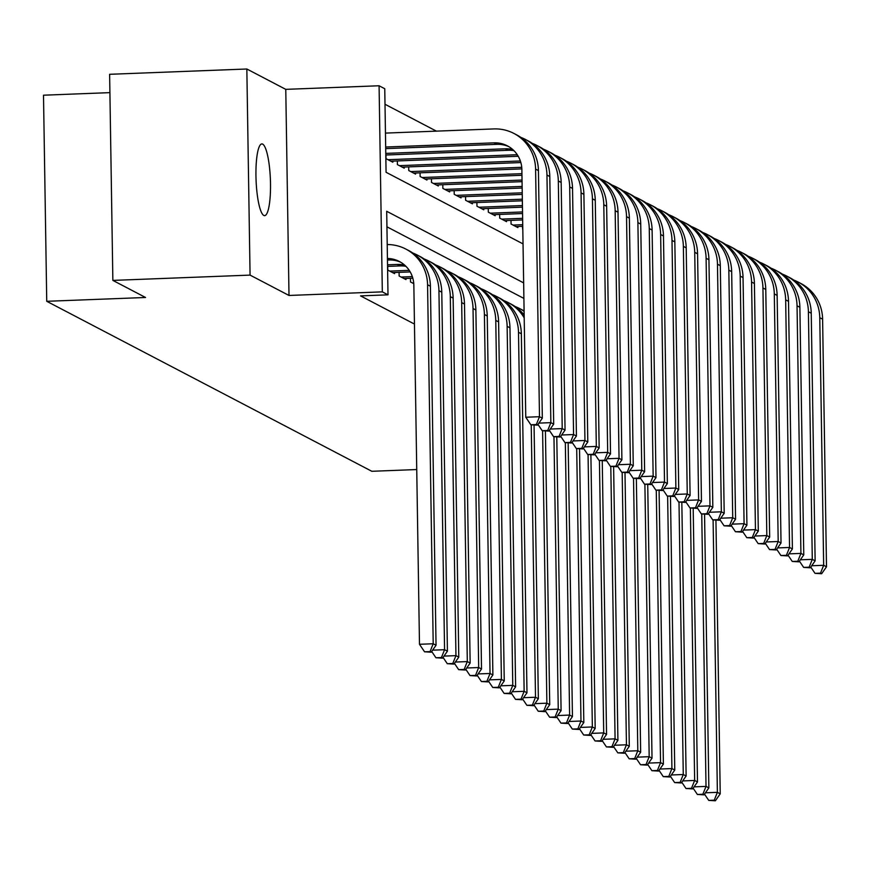 <?xml version="1.0" encoding="UTF-8"?>
<svg xmlns="http://www.w3.org/2000/svg" width="870" height="870" viewBox="0 0 870 870"><rect width="100%" height="100%" fill="white"/><g stroke="black" fill="none" stroke-linecap="round" stroke-linejoin="round"><path stroke-width="1.3" d="M262.675 144.126A35.877 7.167 87.8 0 0 261.848 143.931A35.877 7.167 87.8 0 0 255.997 178.013A35.877 7.167 87.8 0 0 263.795 215.434A35.877 7.167 87.8 0 0 264.621 215.629A35.877 7.167 87.8 0 0 270.461 181.547A35.877 7.167 87.8 0 0 262.675 144.126M109.903 92.633L43.5 95.2L46.741 301.303L371.838 471.29L416.741 469.55M46.741 301.303L145.54 297.486L112.861 280.401L109.62 74.298L246.841 69.002L250.071 275.105L289.003 295.463L382.321 291.863L379.081 85.76L384.757 88.729L386.073 172.282L523.033 243.894M289.003 295.463L285.773 89.36L246.841 69.002M285.773 89.36L379.081 85.76M436.392 131.131L385.008 104.269M112.861 280.401L250.071 275.105M410.444 278.291L410.51 281.956L413.772 283.663M399.08 272.343L399.134 276.007L405.964 279.574L405.942 278.465M387.715 266.394L387.77 270.07L394.588 273.637L394.578 272.517M385.965 154.99L386.019 158.655L392.838 162.222L392.827 161.113M397.329 160.939L397.383 164.604L404.213 168.171L404.191 167.051M408.693 166.877L408.759 170.553L415.577 174.109L415.555 173M420.069 172.825L420.123 176.49L426.942 180.057L426.92 178.937M431.433 178.763L431.487 182.439L438.306 185.995L438.295 184.886M442.797 184.712L442.852 188.377L449.681 191.944L449.659 190.824M454.162 190.65L454.227 194.325L461.046 197.892L461.024 196.772M465.537 196.598L465.591 200.263L472.41 203.83L472.388 202.71M476.901 202.536L476.956 206.212L483.774 209.779L483.763 208.659M488.266 208.485L488.32 212.149L495.15 215.716L495.128 214.596M499.63 214.422L499.695 218.098L506.514 221.665L506.492 220.545M511.005 220.371L511.06 224.036L517.878 227.603L517.857 226.494M522.37 226.32L522.826 230.191M523.653 282.891L386.693 211.279L387.998 294.832L360.561 295.887L414.457 324.075M523.892 298.421L386.933 226.809M387.998 294.832L382.321 291.863M387.454 260.032L388.803 259.978A28.025 27.285 117.6 0 1 400.787 262.283M387.433 258.477A28.025 27.285 117.6 0 1 399.384 261.5A28.025 27.285 117.6 0 1 413.848 285.284L419.481 644.289L433.206 643.756L427.561 284.751A42.043 40.933 -62.4 0 0 405.877 249.081A42.043 40.933 -62.4 0 0 387.215 244.535M430.052 651.608L424.571 651.815L431.194 652.195L430.052 651.608L433.206 643.756L436.044 645.246L430.411 286.241A42.043 40.933 -62.4 0 0 408.726 250.571L405.877 249.081M436.044 645.246L431.194 652.195M424.571 651.815L419.481 644.289M385.682 147.03L493.986 142.843A28.025 27.285 117.6 0 1 507.417 145.856A28.025 27.285 117.6 0 1 521.869 169.639L525.763 417.241L539.487 416.708L535.594 169.106A42.043 40.933 -62.4 0 0 513.909 133.436A42.043 40.933 -62.4 0 0 493.768 128.923L385.464 133.099M385.704 148.618L496.835 144.333A28.025 27.285 117.6 0 1 508.809 146.638M536.333 424.549L530.841 424.767L537.464 425.147L536.333 424.549L539.487 416.708L542.325 418.198L538.432 170.596A42.043 40.933 -62.4 0 0 516.747 134.926L513.909 133.436M542.325 418.198L537.464 425.147M530.841 424.767L525.763 417.241M387.552 266.405L400.167 265.916A28.025 27.285 117.6 0 1 405.92 266.318M387.531 264.806L397.329 264.436A28.025 27.285 117.6 0 1 404.702 265.165M441.427 657.546L435.935 657.764L442.558 658.144L441.427 657.546L444.57 649.705L438.937 290.7A42.043 40.933 -62.4 0 0 417.252 255.03A42.043 40.933 -62.4 0 0 412.848 253.05M432.618 650.162L444.57 649.705L447.419 651.184L441.775 292.179A42.043 40.933 -62.4 0 0 420.09 256.509L417.252 255.03M447.419 651.184L442.558 658.144M435.935 657.764L431.694 651.478M392.598 272.593L410.194 271.918M389.76 271.103L408.693 270.374A28.025 27.285 117.6 0 1 409.226 270.363M452.791 663.495L447.3 663.701L453.922 664.082L452.791 663.495L455.945 655.643L450.301 296.637A42.043 40.933 -62.4 0 0 428.616 260.967A42.043 40.933 -62.4 0 0 424.223 258.999M443.983 656.111L455.945 655.643L458.784 657.133L453.139 298.127A42.043 40.933 -62.4 0 0 431.455 262.457L428.616 260.967M458.784 657.133L453.922 664.082M447.3 663.701L443.058 657.426M403.974 278.541L412.815 278.193M401.124 277.051L412.326 276.616M464.156 669.432L458.664 669.65L465.298 670.03L464.156 669.432L467.31 661.591L461.665 302.586A42.043 40.933 -62.4 0 0 439.981 266.916A42.043 40.933 -62.4 0 0 435.587 264.937M455.347 662.048L467.31 661.591L470.148 663.07L464.504 304.065A42.043 40.933 -62.4 0 0 442.83 268.395L439.981 266.916M470.148 663.07L465.298 670.03M458.664 669.65L454.434 663.364M412.5 282.989L413.707 282.946M475.52 675.381L470.039 675.588L476.662 675.968L475.52 675.381L478.674 667.529L473.03 308.524A42.043 40.933 -62.4 0 0 451.345 272.854A42.043 40.933 -62.4 0 0 446.952 270.885M466.712 667.997L478.674 667.529L481.512 669.019L475.879 310.014A42.043 40.933 -62.4 0 0 454.194 274.344L451.345 272.854M481.512 669.019L476.662 675.968M470.039 675.588L465.798 669.313M385.78 153.403L505.35 148.792A28.025 27.285 117.6 0 1 512.735 149.52M385.801 155.001L508.2 150.271A28.025 27.285 117.6 0 1 513.942 150.673M547.698 430.498L542.206 430.704L548.839 431.096L547.698 430.498L550.851 422.646L546.958 175.055A42.043 40.933 -62.4 0 0 525.273 139.385A42.043 40.933 -62.4 0 0 520.88 137.406M538.889 423.114L550.851 422.646L553.69 424.136L549.796 176.534A42.043 40.933 -62.4 0 0 528.112 140.864L525.273 139.385M553.69 424.136L548.839 431.096M542.206 430.704L537.964 424.429M388.009 159.699L516.726 154.73A28.025 27.285 117.6 0 1 517.258 154.719M390.847 161.189L518.215 156.274M559.062 436.435L553.581 436.653L560.204 437.034L559.062 436.435L562.216 428.595L558.322 180.993A42.043 40.933 -62.4 0 0 536.638 145.323A42.043 40.933 -62.4 0 0 532.244 143.354M550.253 429.051L562.216 428.595L565.054 430.084L561.172 182.482A42.043 40.933 -62.4 0 0 539.487 146.812L536.638 145.323M565.054 430.084L560.204 437.034M553.581 436.653L549.34 430.378M399.373 165.648L520.358 160.972M402.223 167.127L520.847 162.549M570.437 442.384L564.945 442.602L571.568 442.982L570.437 442.384L573.58 434.543L569.698 186.941A42.043 40.933 -62.4 0 0 548.013 151.271A42.043 40.933 -62.4 0 0 543.609 149.303M561.629 435L573.58 434.543L576.429 436.022L572.536 188.42A42.043 40.933 -62.4 0 0 550.851 152.75L548.013 151.271M576.429 436.022L571.568 442.982M564.945 442.602L560.704 436.316M410.749 171.586L521.739 167.301M413.587 173.076L521.848 168.889M581.802 448.333L576.31 448.539L582.933 448.92L581.802 448.333L584.944 440.481L581.062 192.879A42.043 40.933 -62.4 0 0 559.377 157.209A42.043 40.933 -62.4 0 0 554.973 155.241M572.993 440.949L584.944 440.481L587.794 441.971L583.9 194.369A42.043 40.933 -62.4 0 0 562.216 158.699L559.377 157.209M587.794 441.971L582.933 448.92M576.31 448.539L572.068 442.264M486.895 681.319L481.404 681.536L488.026 681.917L486.895 681.319L490.038 673.478L484.405 314.472A42.043 40.933 -62.4 0 0 462.72 278.802A42.043 40.933 -62.4 0 0 458.316 276.823M478.087 673.935L490.038 673.478L492.888 674.957L487.243 315.951A42.043 40.933 -62.4 0 0 465.559 280.281L462.72 278.802M492.888 674.957L488.026 681.917M481.404 681.536L477.162 675.25M422.113 177.534L521.935 173.674M424.951 179.013L521.956 175.272M593.166 454.27L587.674 454.488L594.308 454.869L593.166 454.27L596.32 446.43L592.426 198.828A42.043 40.933 -62.4 0 0 570.742 163.158A42.043 40.933 -62.4 0 0 566.348 161.189M584.357 446.886L596.32 446.43L599.158 447.909L595.265 200.307A42.043 40.933 -62.4 0 0 573.58 164.637L570.742 163.158M599.158 447.909L594.308 454.869M587.674 454.488L583.433 448.202M498.26 687.267L492.768 687.474L499.391 687.855L498.26 687.267L501.414 679.416L495.769 320.41A42.043 40.933 -62.4 0 0 474.085 284.74A42.043 40.933 -62.4 0 0 469.691 282.772M489.451 679.883L501.414 679.416L504.252 680.905L498.608 321.9A42.043 40.933 -62.4 0 0 476.923 286.23L474.085 284.74M504.252 680.905L499.391 687.855M492.768 687.474L488.527 681.199M433.477 183.472L522.033 180.057M436.316 184.962L522.054 181.645M604.53 460.219L599.049 460.426L605.672 460.806L604.53 460.219L607.684 452.367L603.791 204.765A42.043 40.933 -62.4 0 0 582.106 169.095A42.043 40.933 -62.4 0 0 577.713 167.127M595.722 452.835L607.684 452.367L610.522 453.857L606.64 206.255A42.043 40.933 -62.4 0 0 584.955 170.585L582.106 169.095M610.522 453.857L605.672 460.806M599.049 460.426L594.808 454.151M509.624 693.205L504.132 693.423L510.766 693.803L509.624 693.205L512.778 685.364L507.134 326.359A42.043 40.933 -62.4 0 0 485.449 290.689A42.043 40.933 -62.4 0 0 481.056 288.72M500.815 685.821L512.778 685.364L515.616 686.843L509.972 327.838A42.043 40.933 -62.4 0 0 488.298 292.168L485.449 290.689M515.616 686.843L510.766 693.803M504.132 693.423L499.891 687.137M444.842 189.421L522.13 186.43M447.691 190.9L522.163 188.029M615.906 466.157L610.414 466.374L617.037 466.755L615.906 466.157L619.048 458.316L615.166 210.714A42.043 40.933 -62.4 0 0 593.481 175.044A42.043 40.933 -62.4 0 0 589.077 173.076M607.086 458.773L619.048 458.316L621.898 459.795L618.004 212.193A42.043 40.933 -62.4 0 0 596.32 176.523L593.481 175.044M621.898 459.795L617.037 466.755M610.414 466.374L606.172 460.089M520.989 699.154L515.508 699.36L522.13 699.741L520.989 699.154L524.142 691.302L518.498 332.296A42.043 40.933 -62.4 0 0 496.813 296.626A42.043 40.933 -62.4 0 0 492.42 294.658M512.18 691.77L524.142 691.302L526.981 692.792L521.347 333.786A42.043 40.933 -62.4 0 0 499.663 298.116L496.813 296.626M526.981 692.792L522.13 699.741M515.508 699.36L511.266 693.086M456.217 195.358L522.239 192.814M459.055 196.848L522.261 194.412M627.27 472.105L621.778 472.312L628.401 472.693L627.27 472.105L630.413 464.254L626.53 216.652A42.043 40.933 -62.4 0 0 604.846 180.982A42.043 40.933 -62.4 0 0 600.441 179.013M618.461 464.721L630.413 464.254L633.262 465.744L629.369 218.142A42.043 40.933 -62.4 0 0 607.684 182.472L604.846 180.982M633.262 465.744L628.401 472.693M621.778 472.312L617.537 466.037M532.364 705.091L526.872 705.309L533.495 705.69L532.364 705.091L535.507 697.251L531.233 424.973M523.555 697.707L535.507 697.251L538.356 698.74L534.06 425.278M524.153 315.07A42.043 40.933 -62.4 0 0 511.027 304.054L508.189 302.575A42.043 40.933 -62.4 0 0 503.784 300.607M524.197 317.854A42.043 40.933 -62.4 0 0 508.189 302.575M538.356 698.74L533.495 705.69M526.872 705.309L522.631 699.023M467.581 201.307L522.337 199.186M470.42 202.786L522.359 200.785M638.634 478.043L633.143 478.261L639.776 478.641L638.634 478.043L641.788 470.202L637.895 222.6A42.043 40.933 -62.4 0 0 616.21 186.93A42.043 40.933 -62.4 0 0 611.817 184.962M629.826 470.659L641.788 470.202L644.626 471.681L640.733 224.079A42.043 40.933 -62.4 0 0 619.048 188.409L616.21 186.93M644.626 471.681L639.776 478.641M633.143 478.261L628.901 471.975M543.728 711.04L538.236 711.247L544.859 711.638L543.728 711.04L546.882 703.188L542.597 430.911M534.919 703.656L546.882 703.188L549.72 704.678L545.425 431.226M524.088 310.938A42.043 40.933 -62.4 0 0 522.391 310.003L519.553 308.513A42.043 40.933 -62.4 0 0 515.16 306.544M524.099 311.297A42.043 40.933 -62.4 0 0 519.553 308.513M549.72 704.678L544.859 711.638M538.236 711.247L533.995 704.972M478.946 207.245L522.435 205.57M481.784 208.735L522.457 207.169M649.999 483.992L644.518 484.198L651.141 484.579L649.999 483.992L653.152 476.14L649.259 228.538A42.043 40.933 -62.4 0 0 627.574 192.868A42.043 40.933 -62.4 0 0 623.181 190.9M641.19 476.608L653.152 476.14L655.991 477.63L652.108 230.028A42.043 40.933 -62.4 0 0 630.424 194.358L627.574 192.868M655.991 477.63L651.141 484.579M644.518 484.198L640.276 477.924M555.093 716.978L549.601 717.195L556.235 717.576L555.093 716.978L558.246 709.137L553.962 436.86M546.284 709.594L558.246 709.137L561.085 710.627L556.789 437.164M561.085 710.627L556.235 717.576M549.601 717.195L545.36 710.91M490.31 213.193L522.533 211.943M493.159 214.672L522.555 213.541M661.374 489.93L655.882 490.147L662.505 490.528L661.374 489.93L664.517 482.089L660.635 234.487A42.043 40.933 -62.4 0 0 638.95 198.817A42.043 40.933 -62.4 0 0 634.545 196.848M652.554 482.546L664.517 482.089L667.366 483.568L663.473 235.966A42.043 40.933 -62.4 0 0 641.788 200.307L638.95 198.817M667.366 483.568L662.505 490.528M655.882 490.147L651.641 483.861M566.457 722.926L560.976 723.133L567.599 723.525L566.457 722.926L569.611 715.075L565.337 442.797M557.648 715.542L569.611 715.075L572.449 716.565L568.154 443.113M572.449 716.565L567.599 723.525M560.976 723.133L556.735 716.858M501.685 219.131L522.631 218.326M504.524 220.621L522.663 219.925M672.738 495.878L667.246 496.085L673.869 496.465L672.738 495.878L675.881 488.026L671.999 240.424A42.043 40.933 -62.4 0 0 650.314 204.754A42.043 40.933 -62.4 0 0 645.91 202.786M663.93 488.494L675.881 488.026L678.73 489.516L674.837 241.914A42.043 40.933 -62.4 0 0 653.152 206.244L650.314 204.754M678.73 489.516L673.869 496.465M667.246 496.085L663.005 489.81M577.832 728.864L572.34 729.082L578.963 729.462L577.832 728.864L580.975 721.023L576.701 448.746M569.024 721.48L580.975 721.023L583.824 722.513L579.529 449.05M583.824 722.513L578.963 729.462M572.34 729.082L568.099 722.807M513.05 225.08L522.74 224.699M515.888 226.57L522.761 226.298M684.103 501.816L678.611 502.033L685.245 502.414L684.103 501.816L687.256 493.975L683.363 246.373A42.043 40.933 -62.4 0 0 661.678 210.703A42.043 40.933 -62.4 0 0 657.285 208.735M675.294 494.432L687.256 493.975L690.095 495.454L686.202 247.863A42.043 40.933 -62.4 0 0 664.517 212.193L661.678 210.703M690.095 495.454L685.245 502.414M678.611 502.033L674.37 495.748M589.197 734.813L583.705 735.019L590.328 735.411L589.197 734.813L592.35 726.961L588.066 454.684M580.388 727.429L592.35 726.961L595.189 728.451L590.893 454.999M595.189 728.451L590.328 735.411M583.705 735.019L579.463 728.745M695.467 507.765L689.986 507.971L696.609 508.352L695.467 507.765L698.621 499.913L694.728 252.311A42.043 40.933 -62.4 0 0 673.043 216.641A42.043 40.933 -62.4 0 0 668.649 214.672M686.658 500.38L698.621 499.913L701.459 501.403L697.577 253.801A42.043 40.933 -62.4 0 0 675.892 218.131L673.043 216.641M701.459 501.403L696.609 508.352M689.986 507.971L685.745 501.696M600.561 740.761L595.069 740.968L601.703 741.349L600.561 740.761L603.715 732.91L599.43 460.632M591.752 733.366L603.715 732.91L606.553 734.4L602.257 460.937M606.553 734.4L601.703 741.349M595.069 740.968L590.828 734.693M706.842 513.702L701.35 513.92L707.973 514.3L706.842 513.702L709.985 505.861L706.103 258.259A42.043 40.933 -62.4 0 0 684.418 222.589A42.043 40.933 -62.4 0 0 680.014 220.621M698.023 506.318L709.985 505.861L712.834 507.34L708.941 259.749A42.043 40.933 -62.4 0 0 687.256 224.079L684.418 222.589M712.834 507.34L707.973 514.3M701.35 513.92L697.109 507.634M611.925 746.699L606.444 746.917L613.067 747.297L611.925 746.699L615.079 738.858L610.805 466.57M603.117 739.315L615.079 738.858L617.918 740.337L613.622 466.885M617.918 740.337L613.067 747.297M606.444 746.917L602.203 740.631M718.207 519.651L712.715 519.858L719.338 520.238L718.207 519.651L721.35 511.799L717.467 264.197A42.043 40.933 -62.4 0 0 695.782 228.538A42.043 40.933 -62.4 0 0 691.378 226.559M709.398 512.267L721.35 511.799L724.199 513.289L720.306 265.687A42.043 40.933 -62.4 0 0 698.621 230.017L695.782 228.538M724.199 513.289L719.338 520.238M712.715 519.858L708.474 513.583M623.301 752.648L617.809 752.854L624.432 753.235L623.301 752.648L626.443 744.796L622.17 472.519M614.481 745.264L626.443 744.796L629.293 746.286L624.997 472.823M629.293 746.286L624.432 753.235M617.809 752.854L613.567 746.58M729.571 525.589L724.079 525.806L730.713 526.187L729.571 525.589L732.725 517.748L728.832 270.146A42.043 40.933 -62.4 0 0 707.147 234.476A42.043 40.933 -62.4 0 0 702.753 232.507M720.762 518.205L732.725 517.748L735.563 519.227L731.67 271.636A42.043 40.933 -62.4 0 0 709.985 235.966L707.147 234.476M735.563 519.227L730.713 526.187M724.079 525.806L719.838 519.52M634.665 758.586L629.173 758.803L635.796 759.184L634.665 758.586L637.808 750.745L633.534 478.456M625.856 751.201L637.808 750.745L640.657 752.224L636.361 478.772M640.657 752.224L635.796 759.184M629.173 758.803L624.932 752.517M740.936 531.537L735.454 531.744L742.077 532.135L740.936 531.537L744.089 523.686L740.196 276.094A42.043 40.933 -62.4 0 0 718.511 240.424A42.043 40.933 -62.4 0 0 714.118 238.445M732.127 524.153L744.089 523.686L746.928 525.175L743.045 277.573A42.043 40.933 -62.4 0 0 721.361 241.903L718.511 240.424M746.928 525.175L742.077 532.135M735.454 531.744L731.213 525.469M646.029 764.534L640.537 764.741L647.171 765.121L646.029 764.534L649.183 756.682L644.898 484.405M637.221 757.15L649.183 756.682L652.021 758.172L647.726 484.71M652.021 758.172L647.171 765.121M640.537 764.741L636.296 758.466M752.311 537.475L746.819 537.693L753.442 538.073L752.311 537.475L755.454 529.634L751.571 282.032A42.043 40.933 -62.4 0 0 729.886 246.362A42.043 40.933 -62.4 0 0 725.482 244.394M743.491 530.091L755.454 529.634L758.303 531.124L754.41 283.522A42.043 40.933 -62.4 0 0 732.725 247.852L729.886 246.362M758.303 531.124L753.442 538.073M746.819 537.693L742.578 531.407M657.394 770.472L651.913 770.689L658.536 771.07L657.394 770.472L660.547 762.631L656.274 490.343M648.585 763.088L660.547 762.631L663.386 764.11L659.09 490.658M663.386 764.11L658.536 771.07M651.913 770.689L647.671 764.404M763.675 543.424L758.183 543.63L764.806 544.022L763.675 543.424L766.818 535.572L762.936 287.981A42.043 40.933 -62.4 0 0 741.251 252.311A42.043 40.933 -62.4 0 0 736.846 250.332M754.866 536.04L766.818 535.572L769.667 537.062L765.774 289.46A42.043 40.933 -62.4 0 0 744.089 253.79L741.251 252.311M769.667 537.062L764.806 544.022M758.183 543.63L753.942 537.356M668.769 776.421L663.277 776.627L669.9 777.008L668.769 776.421L671.912 768.569L667.638 496.291M659.949 769.036L671.912 768.569L674.761 770.059L670.465 496.596M674.761 770.059L669.9 777.008M663.277 776.627L659.036 770.352M775.039 549.361L769.548 549.579L776.181 549.96L775.039 549.361L778.193 541.521L774.3 293.919A42.043 40.933 -62.4 0 0 752.615 258.249A42.043 40.933 -62.4 0 0 748.222 256.28M766.231 541.977L778.193 541.521L781.032 543.01L777.138 295.408A42.043 40.933 -62.4 0 0 755.454 259.738L752.615 258.249M781.032 543.01L776.181 549.96M769.548 549.579L765.306 543.293M680.133 782.358L674.641 782.576L681.264 782.957L680.133 782.358L683.276 774.518L679.002 502.229M671.325 774.974L683.276 774.518L686.125 775.996L681.83 502.545M686.125 775.996L681.264 782.957M674.641 782.576L670.4 776.29M786.404 555.31L780.923 555.517L787.546 555.908L786.404 555.31L789.558 547.458L785.664 299.867A42.043 40.933 -62.4 0 0 763.98 264.197A42.043 40.933 -62.4 0 0 759.586 262.218M777.595 547.926L789.558 547.458L792.396 548.948L788.514 301.346A42.043 40.933 -62.4 0 0 766.829 265.676L763.98 264.197M792.396 548.948L787.546 555.908M780.923 555.517L776.682 549.242M691.498 788.307L686.006 788.514L692.64 788.894L691.498 788.307L694.651 780.455L690.367 508.178M682.689 780.923L694.651 780.455L697.49 781.945L693.194 508.493M697.49 781.945L692.64 788.894M686.006 788.514L681.765 782.239M797.779 561.248L792.287 561.465L798.91 561.846L797.779 561.248L800.922 553.407L797.04 305.805A42.043 40.933 -62.4 0 0 775.355 270.135A42.043 40.933 -62.4 0 0 770.95 268.167M788.959 553.864L800.922 553.407L803.771 554.897L799.878 307.295A42.043 40.933 -62.4 0 0 778.193 271.625L775.355 270.135M803.771 554.897L798.91 561.846M792.287 561.465L788.046 555.19M702.862 794.245L697.381 794.462L704.004 794.843L702.862 794.245L706.016 786.404L701.742 514.126M694.053 786.861L706.016 786.404L708.854 787.883L704.559 514.431M708.854 787.883L704.004 794.843M697.381 794.462L693.14 788.176M809.143 567.196L803.652 567.403L810.274 567.795L809.143 567.196L812.286 559.356L808.404 311.754A42.043 40.933 -62.4 0 0 786.719 276.084A42.043 40.933 -62.4 0 0 782.315 274.104M800.335 559.812L812.286 559.356L815.136 560.835L811.242 313.233A42.043 40.933 -62.4 0 0 789.558 277.563L786.719 276.084M815.136 560.835L810.274 567.795M803.652 567.403L799.41 561.128M714.237 800.193L708.745 800.4L715.368 800.781L714.237 800.193L717.38 792.342L713.106 520.064M705.418 792.809L717.38 792.342L720.229 793.832L715.934 520.38M720.229 793.832L715.368 800.781M708.745 800.4L704.504 794.125M820.508 573.145L815.016 573.352L821.65 573.732L820.508 573.145L823.662 565.293L819.768 317.691A42.043 40.933 -62.4 0 0 798.084 282.021A42.043 40.933 -62.4 0 0 793.69 280.053M811.699 565.761L823.662 565.293L826.5 566.783L822.607 319.181A42.043 40.933 -62.4 0 0 800.922 283.511L798.084 282.021M826.5 566.783L821.65 573.732M815.016 573.352L810.775 567.077M387.444 259.26L388.803 259.978M427.561 284.751L430.411 286.241M493.986 142.843L496.835 144.333M535.594 169.106L538.432 170.596M397.329 264.436L400.167 265.916M438.937 290.7L441.775 292.179M408.693 270.374L409.52 270.809M450.301 296.637L453.139 298.127M461.665 302.586L464.504 304.065M473.03 308.524L475.879 310.014M505.35 148.792L508.2 150.271M546.958 175.055L549.796 176.534M516.726 154.73L517.552 155.165M558.322 180.993L561.172 182.482M569.698 186.941L572.536 188.42M581.062 192.879L583.9 194.369M484.405 314.472L487.243 315.951M592.426 198.828L595.265 200.307M495.769 320.41L498.608 321.9M603.791 204.765L606.64 206.255M507.134 326.359L509.972 327.838M615.166 210.714L618.004 212.193M518.498 332.296L521.347 333.786M626.53 216.652L629.369 218.142M637.895 222.6L640.733 224.079M649.259 228.538L652.108 230.028M660.635 234.487L663.473 235.966M671.999 240.424L674.837 241.914M683.363 246.373L686.202 247.863M694.728 252.311L697.577 253.801M706.103 258.259L708.941 259.749M717.467 264.197L720.306 265.687M728.832 270.146L731.67 271.636M740.196 276.094L743.045 277.573M751.571 282.032L754.41 283.522M762.936 287.981L765.774 289.46M774.3 293.919L777.138 295.408M785.664 299.867L788.514 301.346M797.04 305.805L799.878 307.295M808.404 311.754L811.242 313.233M819.768 317.691L822.607 319.181"/></g></svg>
